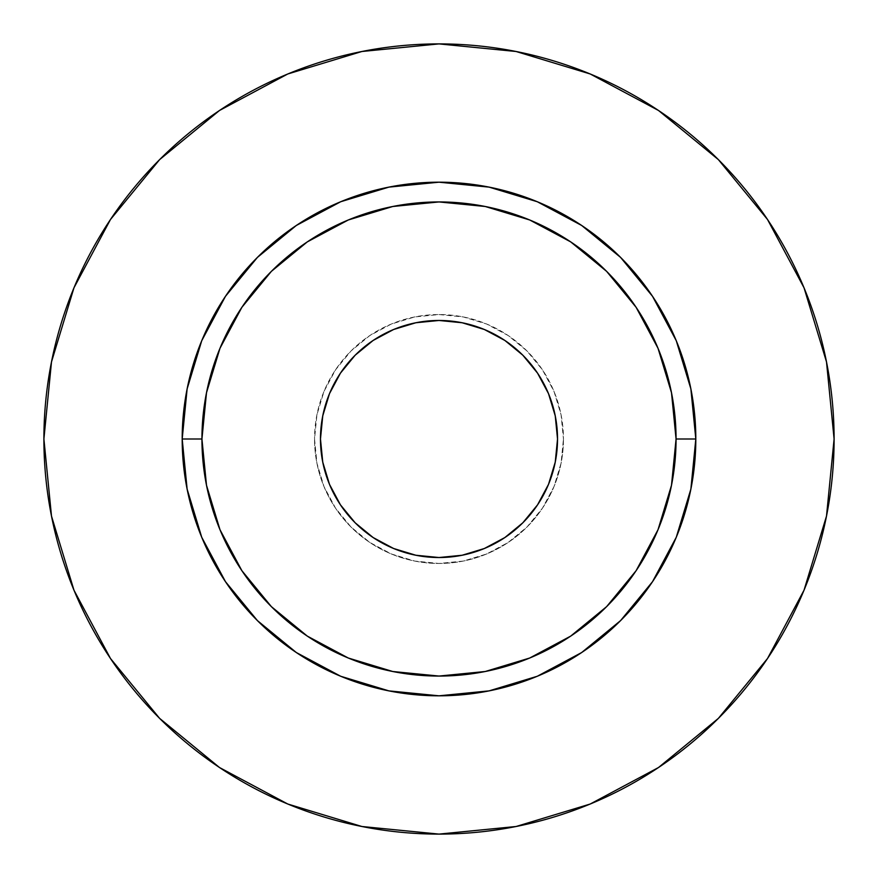 <?xml version="1.0" encoding="UTF-8"?>
<svg xmlns="http://www.w3.org/2000/svg" width="878" height="878" viewBox="0 0 878 878"><rect width="100%" height="100%" fill="white"/><g stroke="black" fill="none" stroke-linecap="round" stroke-linejoin="round"><path stroke-width="0.66" stroke-dasharray="4.39 3.29" d="M557.53 439A118.53 118.53 0 0 0 439 320.47A118.53 118.53 0 0 0 320.47 439A118.53 118.53 0 0 0 439 557.53A118.53 118.53 0 0 0 557.53 439L555.247 462.124L548.509 484.36L537.555 504.85L522.816 522.816L504.85 537.555L484.36 548.509L462.124 555.247M563.456 439A124.456 124.456 0 0 1 439 563.456A124.456 124.456 0 0 1 314.543 439A124.456 124.456 0 0 0 439 563.456A124.456 124.456 0 0 0 563.456 439L561.064 463.277L553.985 486.631L542.483 508.142L527.009 527.009L508.142 542.483L486.631 553.985L463.277 561.064L439 563.456L414.723 561.064L391.368 553.985L369.857 542.483L350.991 527.009L335.517 508.142L324.015 486.631L316.936 463.277L314.543 439L316.936 414.723L324.015 391.368L335.517 369.857L350.991 350.991L369.857 335.517L391.368 324.015L414.723 316.936L439 314.543L463.277 316.936L486.631 324.015L508.142 335.517L527.009 350.991L542.483 369.857L553.985 391.368L561.064 414.723L563.456 439A124.456 124.456 0 0 0 439 314.543A124.456 124.456 0 0 0 314.543 439A124.456 124.456 0 0 1 439 314.543A124.456 124.456 0 0 1 563.456 439L561.064 414.723L553.985 391.368L542.483 369.857L527.009 350.991L508.142 335.517L486.631 324.015L463.277 316.936L439 314.543L414.723 316.936L391.368 324.015L369.857 335.517L350.991 350.991L335.517 369.857L324.015 391.368L316.936 414.723L314.543 439L316.936 463.277L324.015 486.631L335.517 508.142L350.991 527.009L369.857 542.483L391.368 553.985L414.723 561.064L439 563.456L463.277 561.064L486.631 553.985L508.142 542.483L527.009 527.009L542.483 508.142L553.985 486.631L561.064 463.277L563.456 439M201.94 439A237.06 237.06 0 0 0 439 676.06A237.06 237.06 0 0 0 676.06 439A237.06 237.06 0 0 0 439 201.94A237.06 237.06 0 0 0 201.94 439A237.06 237.06 0 0 0 439 676.06A237.06 237.06 0 0 0 676.06 439A237.06 237.06 0 0 0 439 201.94A237.06 237.06 0 0 0 201.94 439M767.438 658.61L804.029 590.203L826.505 516.077L834.1 439A395.1 395.1 0 0 0 439 43.9A395.1 395.1 0 0 0 43.9 439A395.1 395.1 0 0 0 439 834.1A395.1 395.1 0 0 0 834.1 439L826.505 361.923L804.029 287.797L767.515 219.489M658.61 110.562L590.203 73.972L516.077 51.495L439 43.9L361.923 51.495L287.797 73.972L219.489 110.485M110.562 219.39L73.972 287.797L51.495 361.923L43.9 439L51.495 516.077L73.972 590.203L110.485 658.511M219.39 767.438L287.797 804.029L361.923 826.505L439 834.1L516.077 826.505L590.203 804.029L658.511 767.515M320.47 439L322.753 415.876L329.491 393.64L340.444 373.15L355.184 355.184L373.15 340.444L393.64 329.491L415.876 322.753M439 320.47L462.124 322.753L484.36 329.491L504.85 340.444L522.816 355.184L537.555 373.15L548.509 393.64L555.247 415.876M439 557.53L415.876 555.247L393.64 548.509L373.15 537.555L355.184 522.816L340.444 504.85L329.491 484.36L322.753 462.124"/><path stroke-width="1.32" d="M557.53 439A118.53 118.53 0 0 1 439 557.53A118.53 118.53 0 0 1 320.47 439L322.753 415.876L329.491 393.64L340.444 373.15L355.184 355.184L373.15 340.444L393.64 329.491L415.876 322.753L439 320.47L462.124 322.753L484.36 329.491L504.85 340.444L522.816 355.184L537.555 373.15L548.509 393.64L555.247 415.876L557.53 439L555.247 462.124L548.509 484.36L537.555 504.85L522.816 522.816L504.85 537.555L484.36 548.509L462.124 555.247L439 557.53L415.876 555.247L393.64 548.509L373.15 537.555L355.184 522.816L340.444 504.85L329.491 484.36L322.753 462.124L320.47 439A118.53 118.53 0 0 1 439 320.47A118.53 118.53 0 0 1 557.53 439L555.247 415.876M676.06 439L695.815 439A256.815 256.815 0 0 1 439 695.815A256.815 256.815 0 0 1 182.185 439L201.94 439A237.06 237.06 0 0 1 439 201.94A237.06 237.06 0 0 1 676.06 439A237.06 237.06 0 0 1 439 676.06A237.06 237.06 0 0 1 201.94 439L206.495 485.249L219.983 529.719L241.889 570.7L271.368 606.632L307.3 636.111L348.281 658.017L392.751 671.505L439 676.06L485.249 671.505L529.719 658.017L570.7 636.111L606.632 606.632L636.111 570.7L658.017 529.719L671.505 485.249L676.06 439L671.505 392.751L658.017 348.281L636.111 307.3L606.632 271.368L570.7 241.889L529.719 219.983L485.249 206.495L439 201.94L392.751 206.495L348.281 219.983L307.3 241.889L271.368 271.368L241.889 307.3L219.983 348.281L206.495 392.751L201.94 439L182.185 439L187.124 388.899L201.731 340.719L225.47 296.325L257.408 257.408L296.325 225.47L340.719 201.731L388.899 187.124L439 182.185L489.101 187.124L537.281 201.731L581.675 225.47L620.592 257.408L652.53 296.325L676.269 340.719L690.876 388.899L695.815 439L690.876 489.101L676.269 537.281L652.53 581.675L620.592 620.592L581.675 652.53L537.281 676.269L489.101 690.876L439 695.815L388.899 690.876L340.719 676.269L296.325 652.53L257.408 620.592L225.47 581.675L201.731 537.281L187.124 489.101L182.185 439A256.815 256.815 0 0 1 439 182.185A256.815 256.815 0 0 1 695.815 439L676.06 439M43.9 439A395.1 395.1 0 0 1 439 43.9A395.1 395.1 0 0 1 834.1 439A395.1 395.1 0 0 1 439 834.1A395.1 395.1 0 0 1 43.9 439L51.495 516.077L73.972 590.203L110.485 658.511L159.62 718.38L219.489 767.515L287.797 804.029L361.923 826.505L439 834.1L516.077 826.505L590.203 804.029L658.511 767.515L718.38 718.38L767.515 658.511L804.029 590.203L826.505 516.077L834.1 439L826.505 361.923L804.029 287.797L767.515 219.489L718.38 159.62L658.511 110.485L590.203 73.972L516.077 51.495L439 43.9L361.923 51.495L287.797 73.972L219.489 110.485L159.62 159.62L110.485 219.489L73.972 287.797L51.495 361.923L43.9 439M767.515 219.489L718.38 159.62L658.61 110.562M219.489 110.485L159.62 159.62L110.562 219.39M110.485 658.511L159.62 718.38L219.39 767.438M658.511 767.515L718.38 718.38L767.438 658.61M415.876 322.753L439 320.47M462.124 555.247L439 557.53M322.753 462.124L320.47 439"/></g></svg>
